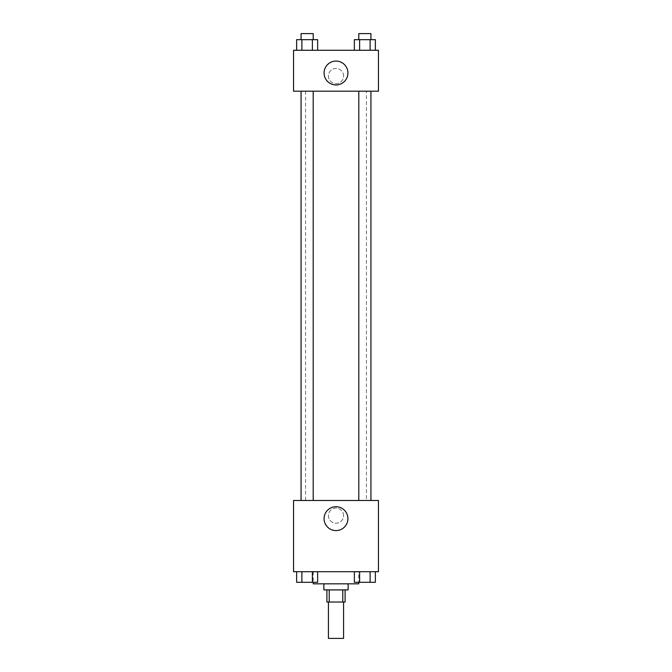 <?xml version="1.0" encoding="UTF-8"?>
<svg xmlns="http://www.w3.org/2000/svg" width="672" height="672" viewBox="0 0 672 672"><rect width="100%" height="100%" fill="white"/><g stroke="black" fill="none" stroke-linecap="round" stroke-linejoin="round"><path stroke-width="0.5" stroke-dasharray="3.36 2.52" d="M343.577 638.4L328.423 638.4M343.577 602.02L328.423 602.02L343.577 602.02M329.213 602.02L326.903 602.02L326.903 589.898L329.213 589.898L329.213 602.02L345.097 602.02L345.097 589.898L342.787 589.898L342.787 602.02M329.213 589.898L326.903 589.898M342.787 589.898L345.097 589.898M323.87 589.898L348.13 589.898M336 583.834L323.87 583.834L336 583.834M358.739 583.834L313.261 583.834M358.739 571.704L313.261 571.704L358.739 571.704L358.739 582.313M296.638 571.704L296.638 582.313L301.888 582.313L296.638 582.313L301.888 582.313L301.888 571.704L312.388 571.704L296.638 571.704L317.638 571.704L301.888 571.704L301.888 582.313L317.638 582.313L312.388 582.313L317.638 582.313L317.638 571.704L312.388 571.704L317.638 571.704L312.388 571.704L312.388 582.313L301.888 582.313L312.388 582.313L312.388 571.704L317.638 571.704L301.888 571.704L317.638 571.704M293.555 571.704L378.445 571.704L378.445 500.464L293.555 500.464L293.555 571.704M354.362 571.704L354.362 582.313L359.612 582.313L354.362 582.313L359.612 582.313L359.612 571.704L370.112 571.704L354.362 571.704L375.362 571.704L359.612 571.704L359.612 582.313L375.362 582.313L370.112 582.313L375.362 582.313L375.362 571.704L370.112 571.704L375.362 571.704L370.112 571.704L370.112 582.313L359.612 582.313L370.112 582.313L370.112 571.704L375.362 571.704L359.612 571.704L375.362 571.704M343.577 515.617A7.577 7.577 0 0 0 332.212 509.057A7.577 7.577 0 0 0 332.212 522.186A7.577 7.577 0 0 0 343.577 515.617A7.577 7.577 0 0 0 332.212 509.057A7.577 7.577 0 0 0 332.212 522.186A7.577 7.577 0 0 0 343.577 515.617M366.433 500.464L305.567 500.464L366.433 500.464L366.433 91.199L305.567 91.199L366.433 91.199M313.202 500.464L301.073 500.464L313.202 500.464L301.073 500.464L313.202 500.464L313.202 91.199L301.073 91.199L313.202 91.199M370.927 500.464L358.798 500.464L370.927 500.464L358.798 500.464L370.927 500.464L370.927 91.199L358.798 91.199L370.927 91.199M293.555 520.926L293.555 510.317L293.563 520.926M378.445 510.317L378.445 520.926L378.437 510.317M347.92 518.65A11.92 11.92 0 0 1 330.036 528.982A11.92 11.92 0 0 1 330.036 508.326A11.92 11.92 0 0 1 347.92 518.65M293.555 91.199L378.445 91.199L378.445 50.274L293.555 50.274L293.555 91.199M343.577 76.045A7.577 7.577 0 0 0 332.212 69.476A7.577 7.577 0 0 0 332.212 82.606A7.577 7.577 0 0 0 343.577 76.045A7.577 7.577 0 0 0 332.212 69.476A7.577 7.577 0 0 0 332.212 82.606A7.577 7.577 0 0 0 343.577 76.045M296.638 50.274L296.638 39.665L301.888 39.665L301.888 50.274L296.638 50.274L317.638 50.274L296.638 50.274L317.638 50.274L296.638 50.274L317.638 50.274L296.638 50.274L301.888 50.274L301.888 39.665L317.638 39.665L312.388 39.665L312.388 50.274L312.388 39.665L296.638 39.665L317.638 39.665L317.638 50.274M354.362 50.274L354.362 39.665L359.612 39.665L359.612 50.274L354.362 50.274L375.362 50.274L354.362 50.274L375.362 50.274L354.362 50.274L375.362 50.274L354.362 50.274L359.612 50.274L359.612 39.665L375.362 39.665L370.112 39.665L370.112 50.274L370.112 39.665L354.362 39.665L375.362 39.665L375.362 50.274M293.555 81.346L293.555 70.736L293.563 81.346M378.445 70.736L378.445 81.346L378.437 70.736M347.92 73.013A11.92 11.92 0 0 1 330.036 83.336A11.92 11.92 0 0 1 330.036 62.689A11.92 11.92 0 0 1 347.92 73.013M370.927 39.665L358.798 39.665L370.927 39.665L358.798 39.665L370.927 39.665L370.927 33.6L358.798 33.6L370.927 33.6L358.798 33.6L358.798 39.665M313.202 39.665L301.073 39.665L313.202 39.665L301.073 39.665L313.202 39.665L313.202 33.6L301.073 33.6L313.202 33.6L301.073 33.6L301.073 39.665M370.112 39.665L370.112 50.274M359.612 39.665L359.612 50.274M312.388 39.665L312.388 50.274M301.888 39.665L301.888 50.274M370.927 582.313L358.798 582.313M313.202 582.313L301.073 582.313M370.112 571.704L370.112 582.313M359.612 571.704L359.612 582.313M312.388 571.704L312.388 582.313M301.888 571.704L301.888 582.313M313.261 571.704L313.261 582.313M305.567 91.199L305.567 500.464M301.073 91.199L301.073 500.464M358.798 91.199L358.798 500.464"/><path stroke-width="1.01" d="M328.423 602.02L328.423 638.4L343.577 638.4L343.577 602.02M342.787 589.898L342.787 602.02L326.903 602.02L326.903 589.898M342.787 602.02L345.097 602.02L345.097 589.898M348.13 583.834L348.13 589.898L323.87 589.898L323.87 583.834M329.213 589.898L329.213 602.02M313.261 582.313L313.261 583.834L358.739 583.834L358.739 582.313M378.445 571.704L293.555 571.704L293.555 500.464L378.445 500.464L378.445 571.704M347.92 518.65A11.92 11.92 0 0 1 330.036 528.982A11.92 11.92 0 0 1 330.036 508.326A11.92 11.92 0 0 1 347.92 518.65M358.798 500.464L358.798 91.199M313.202 91.199L313.202 500.464M378.445 91.199L293.555 91.199L293.555 50.274L378.445 50.274L378.445 91.199M347.92 73.013A11.92 11.92 0 0 1 330.036 83.336A11.92 11.92 0 0 1 330.036 62.689A11.92 11.92 0 0 1 347.92 73.013M375.362 50.274L375.362 39.665L354.362 39.665L354.362 50.274M370.112 39.665L370.112 50.274M359.612 39.665L359.612 50.274M358.798 39.665L358.798 33.6L370.927 33.6L370.927 39.665M317.638 50.274L317.638 39.665L296.638 39.665L296.638 50.274M312.388 39.665L312.388 50.274M301.888 39.665L301.888 50.274M301.073 39.665L301.073 33.6L313.202 33.6L313.202 39.665M375.362 571.704L375.362 582.313L354.362 582.313L354.362 571.704M370.112 571.704L370.112 582.313M359.612 571.704L359.612 582.313M370.927 582.313L358.798 582.313M317.638 571.704L317.638 582.313L296.638 582.313L296.638 571.704M312.388 571.704L312.388 582.313M301.888 571.704L301.888 582.313M313.202 582.313L301.073 582.313M370.927 500.464L370.927 91.199M301.073 91.199L301.073 500.464"/></g></svg>

